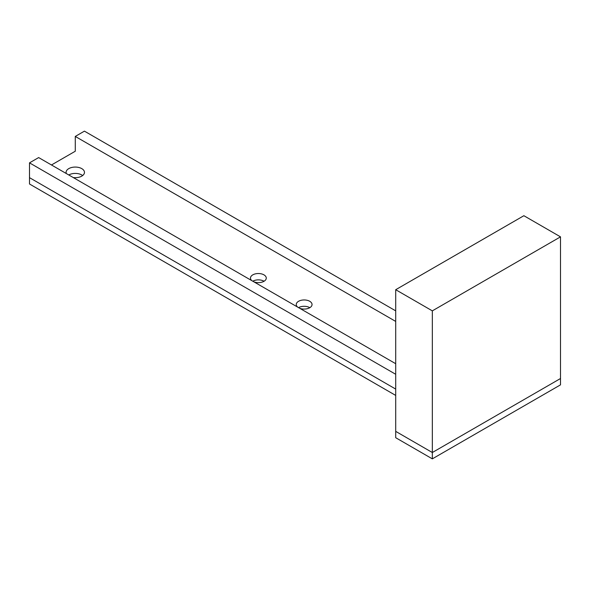 <?xml version="1.0" encoding="UTF-8"?>
<svg xmlns="http://www.w3.org/2000/svg" width="590" height="590" viewBox="0 0 590 590"><rect width="100%" height="100%" fill="white"/><g stroke="black" fill="none" stroke-linecap="round" stroke-linejoin="round"><path stroke-width="0.89" d="M252.793 281.201A7.899 4.558 180 0 1 263.966 281.201A7.899 4.558 180 0 1 264.055 281.26M251.878 280.678A7.899 4.558 180 0 1 250.484 278.089A7.899 4.558 180 0 1 255.359 273.871A7.899 4.558 180 0 1 263.966 274.859A7.899 4.558 180 0 1 266.274 278.089A7.899 4.558 180 0 1 262.048 282.123A7.899 4.558 180 0 1 253.892 281.836M298.57 307.633A7.899 4.558 180 0 1 309.743 307.633A7.899 4.558 180 0 1 309.831 307.685M297.655 307.102A7.899 4.558 180 0 1 296.254 304.514A7.899 4.558 180 0 1 301.136 300.303A7.899 4.558 180 0 1 309.743 301.291A7.899 4.558 180 0 1 312.051 304.514A7.899 4.558 180 0 1 307.825 308.548A7.899 4.558 180 0 1 299.668 308.268M68.779 174.965A9.189 5.31 180 0 1 81.774 174.965A9.189 5.31 180 0 1 82.644 175.547M66.309 173.534A9.189 5.31 180 0 1 66.08 172.369A9.189 5.31 180 0 1 71.759 167.472A9.189 5.31 180 0 1 81.774 168.622A9.189 5.31 180 0 1 84.466 172.369A9.189 5.31 180 0 1 73.256 177.553M560.5 236.856L523.876 215.711L395.706 289.712L395.706 437.714L432.33 458.858L432.33 310.856L560.5 236.856L560.5 384.857L432.33 458.858L560.5 384.857L560.5 378.515L432.33 452.515L432.33 458.858L395.706 437.714L395.706 431.371L432.33 452.515M395.706 363.713L38.652 157.574L29.5 162.855L29.5 183.999L395.706 395.425L29.5 183.999L29.5 177.656L395.706 389.083M395.706 310.856L84.429 131.142L75.277 136.43L75.277 151.232L51.47 164.971M395.706 289.712L432.33 310.856M75.277 136.43L395.706 321.425M29.5 162.855L395.706 374.289L395.706 437.714"/></g></svg>
